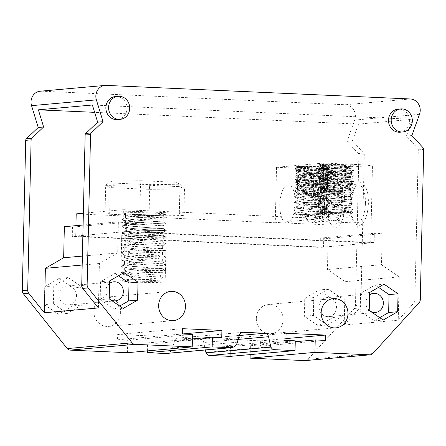 <?xml version="1.0" encoding="UTF-8"?>
<svg xmlns="http://www.w3.org/2000/svg" width="446" height="446" viewBox="0 0 446 446"><rect width="100%" height="100%" fill="white"/><g stroke="black" fill="none" stroke-linecap="round" stroke-linejoin="round"><path stroke-width="0.33" stroke-dasharray="2.23 1.67" d="M147.375 350.896L147.559 342.913L156.903 343.331L157.064 336.228L117.655 334.472L117.532 339.796L127.69 340.253L127.405 352.68M166.358 353.472A7.872 7.192 84.9 0 0 172.563 347.975L174.403 341.184A4.443 4.059 -95.1 0 1 177.904 338.079A4.443 4.059 -95.1 0 1 178.4 338.068L199.886 339.027A4.443 4.059 -95.1 0 1 203.733 342.495L205.394 349.987M270.767 346.642L205.935 352.429A4.443 4.059 84.9 0 0 206.113 352.886M230.22 356.376L230.437 346.614L221.093 346.196L221.255 339.094L260.665 340.856L260.548 346.18L250.39 345.728L250.189 354.598M305.465 360.591A4.443 4.059 84.9 0 0 307.974 359.325L354.297 308.47A4.443 4.059 84.9 0 0 355.456 305.493L358.868 155.202A2.224 2.029 84.9 0 0 358.261 153.547L347.021 141.321L354.698 120.069A11.111 10.152 84.9 0 0 345.494 104.749L41.428 91.185A11.111 10.152 84.9 0 0 40.185 91.213M72.787 305.9L58.365 314.229L44.355 304.629L53.358 303.826L67.374 313.427L81.791 305.097L72.787 305.9L73.194 287.965L59.179 278.365L44.762 286.7L44.355 304.629M93.822 311.191A14.668 13.402 -95.1 0 1 105.925 297.181A14.668 13.402 -95.1 0 1 120.632 312.39A14.668 13.402 -95.1 0 1 108.529 326.4A14.668 13.402 -95.1 0 1 93.822 311.191M256.333 318.444A14.668 13.402 -95.1 0 1 268.436 304.428A14.668 13.402 -95.1 0 1 283.149 319.643A14.668 13.402 -95.1 0 1 271.045 333.653A14.668 13.402 -95.1 0 1 256.333 318.444M333.218 299.567L332.811 317.502L318.394 325.831L304.378 316.231L304.785 298.302L319.208 289.967L333.218 299.567L342.221 298.764L328.211 289.164L319.208 289.967M304.378 316.231L313.387 315.428L327.397 325.028L318.394 325.831M332.811 317.502L341.814 316.699L342.221 298.764M327.397 325.028L341.814 316.699M328.211 289.164L313.794 297.499L304.785 298.302M313.387 315.428L313.794 297.499M319.068 306.709A9.556 8.73 -95.1 0 1 326.957 297.577A9.556 8.73 -95.1 0 1 336.54 307.489A9.556 8.73 -95.1 0 1 328.652 316.615A9.556 8.73 -95.1 0 1 319.068 306.709M369.561 295.046A9.556 8.73 84.9 0 0 365.893 302.527A9.556 8.73 84.9 0 0 369.216 310.321M379.741 317.658L374.222 320.852L360.206 311.252L360.613 293.317L375.036 284.988L378.52 287.375M375.036 284.988L384.039 284.186M400.084 132.189A11.557 10.559 84.9 0 0 409.618 121.15A11.557 10.559 84.9 0 0 398.027 109.164M117.471 119.578A11.557 10.559 84.9 0 0 127.004 108.54A11.557 10.559 84.9 0 0 115.414 96.553M119.718 306.056L114.193 309.251L123.202 308.442M114.193 309.251L100.183 299.651L109.186 298.842M100.183 299.651L100.59 281.716L109.593 280.913M100.59 281.716L115.007 273.387L124.016 272.578M115.007 273.387L118.491 275.773M109.538 283.444A9.556 8.73 84.9 0 0 105.869 290.926A9.556 8.73 84.9 0 0 109.192 298.72M59.045 295.107A9.556 8.73 -95.1 0 1 66.928 285.975A9.556 8.73 -95.1 0 1 76.511 295.888A9.556 8.73 -95.1 0 1 68.628 305.014A9.556 8.73 -95.1 0 1 59.045 295.107M53.358 303.826L53.765 285.897L68.188 277.563L82.198 287.163L81.791 305.097M67.374 313.427L58.365 314.229M82.198 287.163L73.194 287.965M68.188 277.563L59.179 278.365M53.765 285.897L44.762 286.7M374.222 320.852L383.226 320.05M360.206 311.252L369.216 310.449M360.613 293.317L369.623 292.515M192.421 338.91L147.559 342.913M221.734 337.544L156.903 343.331M182.364 333.97L157.064 336.228M182.486 328.685L117.655 334.472M182.364 334.009L117.532 339.796M192.521 334.467L127.69 340.253M64.358 226.691L72.486 227.053L72.274 236.374L320.111 247.43L320.323 238.108L328.156 238.459L327.448 269.529L345.187 281.699L344.206 324.995L398.233 320.178L413.726 303.168A4.443 4.059 84.9 0 0 414.886 300.191L418.298 149.895A2.224 2.029 84.9 0 0 417.69 148.245L406.451 136.013L412.494 119.288L358.467 124.111L94.641 112.342M358.467 124.111L352.424 140.836L363.663 153.067A2.224 2.029 -95.1 0 1 364.27 154.717L360.859 305.014A4.443 4.059 -95.1 0 1 359.699 307.991L344.206 324.995M345.187 281.699L399.215 276.877L398.233 320.178M92.4 105.011L412.494 119.288M399.215 276.877L381.475 264.707L382.183 233.637L374.35 233.286L374.138 242.607L126.302 231.552L126.513 222.231L118.385 221.868L117.683 252.938L99.408 263.497L98.399 307.946M347.021 141.321L352.424 140.836M406.451 136.013L411.853 135.534M295.252 341.72L250.39 345.728M325.379 340.393L260.548 346.18M285.97 338.592L260.665 340.856M286.087 333.307L221.255 339.094M285.925 340.41L221.093 346.196M295.274 340.828L230.437 346.614M99.408 263.497L82.192 265.036M117.683 252.938L82.393 256.088M118.385 221.868L83.101 225.018M126.513 222.231L72.486 227.053M126.302 231.552L72.274 236.374M374.138 242.607L320.111 247.43M123.665 235.048A22.228 1.104 1.3 0 1 148.59 234.981A22.228 1.104 1.3 0 1 166.196 236.458A22.228 1.104 1.3 0 1 164.295 236.865A22.228 1.104 1.3 0 1 139.364 236.932A22.228 1.104 1.3 0 1 121.758 235.455A22.228 1.104 1.3 0 1 123.665 235.048M320.323 238.108L374.35 233.286M382.183 233.637L328.156 238.459M381.475 264.707L327.448 269.529M163.264 282.14A22.228 1.104 -178.7 0 0 165.171 281.733A22.228 1.104 -178.7 0 0 147.565 280.255A22.228 1.104 -178.7 0 0 122.639 280.322A22.228 1.104 -178.7 0 0 120.732 280.729A22.228 1.104 -178.7 0 0 138.338 282.207A22.228 1.104 -178.7 0 0 163.264 282.14M109.649 214.236L110.251 187.604L105.674 185.374L140.512 184.9L141.153 180.73L110.469 181.143L105.674 185.374L105.072 212.006L109.649 214.236L149.059 215.992L183.891 215.524L184.499 188.892L149.661 189.36L149.059 215.992M105.072 212.006L139.905 211.532L179.314 213.294L183.891 215.524M127.216 212.993A18.894 0.937 -178.7 0 0 125.594 213.333A18.894 0.937 -178.7 0 0 140.562 214.593A18.894 0.937 -178.7 0 0 161.747 214.532A18.894 0.937 -178.7 0 0 163.37 214.191A18.894 0.937 -178.7 0 0 148.406 212.937A18.894 0.937 -178.7 0 0 127.216 212.993M110.469 181.143L114.499 183.105L110.251 187.604L149.661 189.36L149.22 184.655L179.905 184.243L184.499 188.892L179.922 186.662L175.875 182.28L179.905 184.243M114.499 183.105L149.22 184.655M141.153 180.73L175.875 182.28M139.905 211.532L140.512 184.9L179.922 186.662L179.314 213.294M124.35 268.191L124.283 271.006L130.689 272.757L145.586 274.223L160.376 275.093L163.375 277.15L160.287 278.934L140.83 277.696L124.506 275.221L124.2 274.848L125.828 274.067C134.681 272.027 171.37 272.556 160.437 272.277L140.969 271.04L124.651 268.559L124.35 268.191L125.978 267.41C134.831 265.364 171.52 265.9 160.588 265.615L141.109 264.383L124.802 261.902L124.501 261.534L126.129 260.748C131.046 259.527 149.672 259.104 157.884 259.098L160.738 258.959L141.27 257.721L124.958 255.246L124.651 254.878L126.285 254.092C135.132 252.051 171.821 252.587 160.895 252.302L141.415 251.065L125.103 248.584L124.802 248.216L126.435 247.435C135.283 245.395 171.972 245.924 161.045 245.646L141.566 244.408L125.254 241.927L124.952 241.559L126.586 240.773C129.173 240.243 133.393 239.842 139.247 239.569C153.859 238.889 167.98 239.262 161.196 238.984L141.722 237.751L125.404 235.271L125.103 234.903L126.736 234.117C135.584 232.076 172.279 232.611 161.346 232.327L141.867 231.089L125.555 228.608L125.259 228.24L126.887 227.46C135.735 225.42 172.429 225.949 161.497 225.67L142.012 224.433L125.711 221.952L125.41 221.584L125.811 221.188L125.895 217.347L125.493 217.743L129.691 219.153L140.429 220.441L163.191 221.924M125.811 221.188L122.594 219.159L122.421 219.956L130.717 221.623L146.143 222.983L166.475 223.925L163.102 225.771L161.497 225.67L163.108 225.787L163.041 228.597L161.43 228.503C172.401 228.753 135.495 228.246 126.82 230.275L125.192 231.056L129.385 232.466L140.139 233.76L161.279 235.148L140.15 233.776L129.39 232.483L125.192 231.073L126.82 230.292C135.74 228.246 172.312 228.781 161.43 228.503L140.228 227.109L129.53 225.821L125.343 224.416L126.971 223.63C135.963 221.584 172.407 222.125 161.586 221.84C172.563 222.102 135.807 221.578 126.976 223.619L125.343 224.399L129.53 225.804L140.306 227.103L163.041 228.586L166.33 230.582L146.009 230.599L130.516 231.257L122.143 232.55L122.12 233.269L130.355 234.93L145.82 236.302L166.18 237.244L138.472 237.473L139.33 235.733C133.488 235.995 129.268 236.397 126.67 236.932L125.042 237.712L129.24 239.123L139.994 240.416L162.74 241.899L166.024 243.901L145.641 242.953L130.238 241.593L121.964 239.926L121.987 239.207L138.472 237.473L139.247 239.569M122.594 219.159L125.895 217.347M162.74 241.899L162.807 239.089L161.196 238.984M163.37 214.191L163.191 221.93L166.475 223.925L146.065 223.942L130.594 224.606L122.293 225.893L122.271 226.613L130.444 228.268L145.848 229.634L166.33 230.582L162.952 232.427L161.346 232.327L162.957 232.444L162.89 235.259L161.279 235.159L162.89 235.243L162.957 232.427M161.129 241.804C172.056 242.078 135.316 241.554 126.519 243.588L124.891 244.375L129.072 245.779L139.827 247.073L160.978 248.461C171.894 248.734 135.166 248.21 126.369 250.251L124.741 251.031L128.9 252.436L139.67 253.729L162.439 255.218L165.728 257.214L145.245 256.266L129.875 254.9L121.669 253.244L121.691 252.52L130.02 251.237L145.53 250.574L165.873 250.557L145.452 249.609L130.093 248.249L121.814 246.588L121.842 245.863L130.093 244.581L160.103 243.806L166.024 243.901L162.651 245.746L161.045 245.646M160.978 248.461L162.589 248.556L165.873 250.557L162.5 252.403L160.895 252.302M163.375 277.15L140.245 275.912L121.217 273.225L121.24 272.495L129.513 271.213L144.995 270.549L165.421 270.532L145.073 269.59L129.647 268.224L121.362 266.563L121.39 265.838L129.753 264.55L145.245 263.887L165.572 263.87L145.156 262.928L129.68 261.557L121.513 259.901L121.535 259.182L137.541 257.465L160.476 257.13L165.728 257.214L162.355 259.059L160.738 258.959M160.828 255.123L157.973 255.257C149.733 255.257 131.113 255.686 126.218 256.907L124.59 257.688L128.771 259.098L139.553 260.392L162.288 261.874L165.572 263.87L162.199 265.721L160.588 265.615M160.677 261.78C171.649 262.047 134.737 261.534 126.067 263.564L124.44 264.35L128.626 265.755L139.386 267.048L162.132 268.531L165.421 270.532L162.049 272.378L160.437 272.277M124.283 271.006L125.917 270.22C134.67 268.191 171.465 268.704 160.527 268.436M160.237 281.114A18.894 0.937 1.3 0 1 139.052 281.17A18.894 0.937 1.3 0 1 124.083 279.915A18.894 0.937 1.3 0 1 125.705 279.575A18.894 0.937 1.3 0 1 146.896 279.514A18.894 0.937 1.3 0 1 161.859 280.774A18.894 0.937 1.3 0 1 160.237 281.114M160.376 275.093L160.287 278.934M128.599 216.137A18.894 0.937 1.3 0 1 125.566 215.602L124.272 214.253L128.599 216.137C135.857 217.676 156.462 218.819 161.647 219.031C172.552 219.304 135.907 218.774 127.038 220.815L125.41 221.601L126.976 222.448C132.507 224.126 155.877 225.475 161.497 225.687C172.407 225.966 135.768 225.431 126.887 227.477L125.254 228.257L125.56 228.625L141.884 231.106L161.346 232.344C172.256 232.622 135.606 232.093 126.736 234.133L125.103 234.914L125.092 235.527A18.894 0.937 -178.7 0 1 126.709 235.187A18.894 0.937 -178.7 0 1 153.168 235.349L161.279 235.159C168.07 235.416 153.725 235.048 139.33 235.733M322.603 164.602A14.891 0.736 -178.7 0 0 321.326 164.875A14.891 0.736 -178.7 0 0 333.123 165.862A14.891 0.736 -178.7 0 0 349.826 165.817A14.891 0.736 -178.7 0 0 351.102 165.55A14.891 0.736 -178.7 0 0 339.306 164.557A14.891 0.736 -178.7 0 0 322.603 164.602L321.321 165.243L324.627 166.386L333.112 167.44L351.03 168.688L353.879 170.422L318.656 167.15L318.661 166.542L322.603 164.607L322.53 167.936L319.927 166.152M337.304 165.745L345.6 165.628L344.507 165.098L326.829 164.791L327.922 165.321L337.304 165.745L336.702 192.377L340.844 192.321A8.892 0.44 1.3 0 1 332.192 192.176L336.702 192.377M349.764 168.594C358.367 168.861 329.388 168.499 322.48 170.155L321.192 170.79L324.498 171.933L332.989 172.987L349.636 174.141C358.238 174.408 329.265 174.046 322.352 175.702L321.064 176.337L324.376 177.48L332.861 178.534L349.508 179.688L337.393 180.05C330.447 180.245 325.39 180.641 322.224 181.249L320.942 181.884L324.248 183.027L332.733 184.081L349.385 185.241C357.987 185.503 329.009 185.146 322.101 186.796L320.813 187.437L324.125 188.58L332.61 189.628L349.257 190.788C357.865 191.05 328.886 190.693 321.973 192.349L320.691 192.984L323.997 194.127L332.482 195.181L350.065 196.457C347.913 196.463 326.767 196.619 321.85 197.896L320.562 198.531L323.868 199.674L332.359 200.728L349.006 201.887C357.614 202.15 328.635 201.787 321.722 203.443L320.44 204.078L323.746 205.221L332.231 206.275L348.878 207.435C357.486 207.697 328.507 207.34 321.594 208.99L320.312 209.626L322.285 210.506L327.726 211.359L342.617 212.625C335.035 212.753 321.293 212.268 317.769 211.61L317.658 210.93L336.68 209.325L352.998 209.263L317.764 205.985L317.786 205.383L353.126 203.71L317.887 200.438L317.909 199.836L335.024 198.28L353.254 198.163L337.02 197.361L318.02 194.891L318.037 194.283L353.377 192.616L318.149 189.344L318.165 188.736L353.505 187.069L318.271 183.797L318.288 183.189L337.65 181.578L353.628 181.516L318.399 178.249L318.411 177.642L337.494 176.036L353.756 175.969L337.6 175.172L318.528 172.697L318.533 172.095L353.879 170.422L350.957 172.022L334.439 170.896L321.499 168.883L321.243 168.571L322.53 167.936M349.508 179.688L350.779 179.788L353.628 181.516L350.701 183.122L334.171 181.99L321.248 179.983L320.992 179.671L322.274 179.03C329.176 177.38 358.238 177.737 349.558 177.475L334.305 176.443L321.376 174.431L321.114 174.118L322.402 173.483C329.326 171.833 358.361 172.189 349.686 171.922M349.636 174.141L350.902 174.235L353.756 175.969L350.829 177.575L349.558 177.475M350.322 199.769L353.254 198.163L350.065 196.457L352.847 198.158L349.993 199.786L350.327 199.763L350.277 201.982L353.126 203.71L350.199 205.316L333.625 204.179L320.741 202.172L320.49 201.865L321.772 201.224C326.706 199.947 347.841 199.802 349.993 199.786L333.77 198.632L320.875 196.625L320.613 196.312L321.9 195.677C328.797 194.027 357.831 194.384 349.185 194.116L333.898 193.085L320.997 191.078L320.741 190.765L322.023 190.13C328.914 188.474 357.976 188.836 349.307 188.569L334.037 187.537L321.126 185.53L320.864 185.218L322.151 184.583C325.312 183.975 330.369 183.574 337.315 183.378L349.435 183.022M349.257 190.788L350.528 190.882L353.377 192.616L350.45 194.216L349.185 194.116M349.385 185.241L350.651 185.335L353.505 187.069L350.578 188.669L349.307 188.569M348.878 207.435L350.149 207.529L352.998 209.263L350.071 210.863L333.502 209.731L320.613 207.719L320.362 207.412L321.644 206.777C328.568 205.115 357.553 205.483 348.928 205.21M349.006 201.887L350.272 201.977M343.587 213.874L344.033 214.448L342.55 215.786A22.228 11.156 89.7 0 0 343.587 213.874L328.122 213.021L318.516 211.928C319.849 212.162 317.29 212.145 328.451 214.002L330.375 217.916C331.69 219.856 333.218 220.781 334.957 220.698L334.467 220.709A22.228 22.228 0 0 0 352.92 212.251A17.779 0.881 1.3 0 1 348.109 212.714A17.779 0.881 1.3 0 1 327.955 212.463A17.779 0.881 -178.7 0 1 317.959 211.649A17.779 0.881 1.3 0 1 317.808 211.616L317.786 211.616M352.92 212.251A17.779 0.881 1.3 0 0 352.546 212.028A17.779 0.881 -178.7 0 0 342.361 211.175A17.779 0.881 -178.7 0 0 317.39 211.449A17.779 0.881 -178.7 0 0 317.769 211.61L317.781 211.605C316.052 211.003 327.163 210.774 336.73 211.12A14.891 0.736 1.3 0 1 350.043 212.157A14.891 0.736 1.3 0 1 348.766 212.424A14.891 0.736 1.3 0 1 342.623 212.625M344.033 214.448L326.288 213.121L317.803 211.621M342.545 215.953L328.451 214.002M342.361 211.175C340.387 217.09 337.917 220.263 334.957 220.698M348.109 212.714A22.228 18.682 158.9 0 1 342.55 215.786A14.908 0.741 1.3 0 1 339.919 215.786M336.73 211.12L348.805 210.763M344.507 165.098L343.905 191.73L339.211 191.524L334.522 191.312L335.124 164.68M334.522 191.312L326.227 191.423L326.829 164.791M326.227 191.423L327.314 191.958L327.922 165.321M327.314 191.958L331.824 192.159A8.892 0.44 1.3 0 1 326.767 191.691A8.892 0.44 1.3 0 1 326.717 191.641A8.892 0.44 1.3 0 1 327.481 191.479A8.892 0.44 1.3 0 1 330.375 191.367A8.892 0.44 1.3 0 1 339.211 191.524A8.892 0.44 1.3 0 1 344.446 191.997A8.892 0.44 1.3 0 1 344.496 192.048A8.892 0.44 1.3 0 1 343.732 192.204A8.892 0.44 1.3 0 1 340.844 192.321L344.998 192.265L343.905 191.73M327.28 200.36A8.892 0.44 -178.7 0 0 326.517 200.522A8.892 0.44 -178.7 0 0 326.55 200.561A8.892 0.44 -178.7 0 0 333.937 201.124A8.892 0.44 -178.7 0 0 343.532 201.085A8.892 0.44 -178.7 0 0 344.262 200.962A8.892 0.44 -178.7 0 0 344.295 200.923A8.892 0.44 -178.7 0 0 337.254 200.332A8.892 0.44 -178.7 0 0 327.28 200.36M345.6 165.628L344.998 192.265M299.194 166.692A14.891 0.736 -178.7 0 0 297.917 166.966A14.891 0.736 -178.7 0 0 309.714 167.952A14.891 0.736 -178.7 0 0 326.411 167.908A14.891 0.736 -178.7 0 0 327.693 167.64A14.891 0.736 -178.7 0 0 315.896 166.648A14.891 0.736 -178.7 0 0 299.194 166.692L297.906 167.328L301.217 168.476L309.702 169.525L327.62 170.779L330.469 172.513L295.241 169.24L295.252 168.633L299.194 166.692L299.115 170.026L296.518 168.242M313.895 167.83L322.19 167.718L321.098 167.189L303.419 166.882L304.507 167.412L313.895 167.83L313.287 194.462L317.435 194.406A8.892 0.44 1.3 0 1 308.783 194.261L313.287 194.462M326.349 170.684C334.957 170.952 305.978 170.584 299.065 172.245L297.783 172.881L301.089 174.024L309.574 175.077L326.227 176.231C334.829 176.499 305.85 176.137 298.943 177.792L297.655 178.428L300.961 179.571L309.452 180.624L326.098 181.778L313.984 182.141C307.032 182.33 301.975 182.732 298.814 183.339L297.527 183.975L300.838 185.118L309.323 186.172L325.97 187.331C334.578 187.593 305.599 187.231 298.686 188.887L297.404 189.522L300.71 190.665L309.195 191.719L325.848 192.878C334.45 193.14 305.471 192.784 298.564 194.434L297.276 195.075L300.587 196.218L309.072 197.266L326.656 198.548C324.504 198.554 303.358 198.71 298.435 199.986L297.153 200.622L300.459 201.765L308.944 202.819L325.597 203.973C334.199 204.235 305.22 203.878 298.313 205.534L297.025 206.169L300.331 207.312L308.822 208.366L325.468 209.525C334.076 209.787 305.097 209.425 298.184 211.081L296.897 211.716L298.876 212.591L304.317 213.45L319.208 214.716C311.62 214.838 297.883 214.359 294.36 213.695L294.248 213.021L313.265 211.415L329.588 211.348L294.354 208.076L294.371 207.474L329.711 205.801L294.477 202.529L294.499 201.927L311.615 200.365L329.839 200.254L313.605 199.451L294.611 196.981L294.628 196.374L329.968 194.707L294.734 191.434L294.75 190.827L330.096 189.154L294.862 185.887L294.878 185.274L314.24 183.668L330.218 183.607L294.99 180.335L294.996 179.732L330.341 178.06L295.118 174.787L295.124 174.18L330.469 172.513L327.542 174.113L311.024 172.987L298.09 170.974L297.833 170.662L299.115 170.026M326.098 181.778L327.364 181.873L330.218 183.607L327.292 185.213L310.756 184.081L297.839 182.068L297.577 181.756L298.865 181.121C305.766 179.47 334.829 179.827 326.149 179.56L310.895 178.534L297.961 176.521L297.705 176.209L298.993 175.573C305.917 173.923 334.952 174.28 326.277 174.012M326.227 176.231L327.492 176.326L330.341 178.06L327.42 179.66L326.149 179.56M326.99 198.52L329.438 200.248L326.578 201.876L329.839 200.254L326.99 198.52L327.041 196.307L310.488 195.175L297.588 193.168L297.326 192.856L298.614 192.22C305.499 190.565 334.561 190.927 325.898 190.659L310.628 189.628L297.711 187.621L297.454 187.309L298.736 186.668C301.903 186.066 306.954 185.664 313.906 185.464L326.02 185.112M325.848 192.878L327.113 192.973L329.968 194.707L327.035 196.307M325.97 187.331L327.241 187.42L330.09 189.16L327.163 190.76L325.898 190.659M294.226 213.623L294.36 213.695C292.643 213.088 303.754 212.865 313.315 213.21L325.39 212.853L310.087 211.817L297.203 209.81L296.952 209.503L298.235 208.862C305.159 207.206 334.143 207.574 325.519 207.301L310.215 206.269L297.326 204.262L297.075 203.95L298.363 203.315C303.291 202.038 324.426 201.893 326.578 201.876L310.36 200.722L297.46 198.715L297.203 198.403L298.486 197.768C305.387 196.112 334.422 196.474 325.77 196.207M325.468 209.525L326.74 209.62L326.79 207.401L325.519 207.301M325.597 203.973L326.862 204.067L329.711 205.801L326.784 207.407M313.315 213.21A14.891 0.736 1.3 0 1 326.634 214.247A14.891 0.736 1.3 0 1 325.357 214.515A14.891 0.736 1.3 0 1 319.208 214.716M326.734 209.614L329.588 211.348L326.662 212.954L325.39 212.853M321.098 167.189L320.496 193.82L315.801 193.614L311.107 193.402L311.715 166.771M311.107 193.402L302.812 193.514L303.419 166.882M302.812 193.514L303.904 194.043L304.507 167.412M303.904 194.043L308.409 194.244A8.892 0.44 1.3 0 1 303.358 193.781A8.892 0.44 1.3 0 1 303.308 193.731A8.892 0.44 1.3 0 1 304.072 193.57A8.892 0.44 1.3 0 1 306.959 193.458A8.892 0.44 1.3 0 1 315.796 193.614A8.892 0.44 1.3 0 1 321.036 194.088A8.892 0.44 1.3 0 1 321.087 194.133A8.892 0.44 1.3 0 1 320.323 194.294A8.892 0.44 1.3 0 1 317.435 194.406L321.583 194.35L320.496 193.82M303.871 202.451A8.892 0.44 -178.7 0 0 303.107 202.607A8.892 0.44 -178.7 0 0 303.141 202.646A8.892 0.44 -178.7 0 0 310.527 203.214A8.892 0.44 -178.7 0 0 320.122 203.175A8.892 0.44 -178.7 0 0 320.847 203.047A8.892 0.44 -178.7 0 0 320.886 203.014A8.892 0.44 -178.7 0 0 313.839 202.423A8.892 0.44 -178.7 0 0 303.871 202.451M322.19 167.718L321.583 194.35M304.54 214.548A17.779 0.881 -178.7 0 0 324.699 214.805A17.779 0.881 1.3 0 1 304.54 214.548A17.779 0.881 -178.7 0 1 294.544 213.74A22.228 18.682 -21.1 0 0 294.577 213.773L294.711 213.863C296.122 214.091 292.593 213.974 305.036 216.093L306.965 220.006C308.281 221.946 309.803 222.872 311.542 222.783L311.542 222.783C314.508 222.353 316.978 219.181 318.951 213.266A17.779 0.881 -178.7 0 1 329.131 214.119A17.779 0.881 1.3 0 1 329.51 214.342A17.779 0.881 -178.7 0 0 329.131 214.119A17.779 0.881 -178.7 0 0 318.946 213.266M294.577 213.773L304.707 215.111L320.172 215.959L320.618 216.539L319.135 218.044L305.036 216.093M319.135 218.044L319.141 217.877A22.228 11.156 89.7 0 0 320.172 215.959M320.618 216.539L299.679 214.827L294.36 213.701A17.779 0.881 -178.7 0 0 294.544 213.74M324.699 214.805A17.779 0.881 -178.7 0 0 329.51 214.342A17.779 0.881 1.3 0 1 324.699 214.805A22.228 18.682 158.9 0 1 319.141 217.877A14.908 0.741 1.3 0 1 316.504 217.877M311.057 222.794A22.228 22.228 0 0 0 329.51 214.342A22.228 22.228 0 0 1 311.057 222.794L311.542 222.783M370.715 242.914L372.477 165.237L323.724 163.063L322.464 218.546L123.38 209.665L122.879 231.859L370.715 242.914L323.534 247.129L325.296 169.452L372.477 165.237M360.217 182.721A21.336 8.613 92.6 0 1 368.379 203.259A21.336 8.613 92.6 0 1 359.253 225.336A21.336 8.613 92.6 0 1 355.083 222.989A21.336 8.613 92.6 0 1 351.091 204.798A21.336 8.613 92.6 0 1 356.794 184.728A21.336 8.613 92.6 0 1 360.217 182.721M336.808 184.811A21.336 8.613 92.6 0 1 344.97 205.344A21.336 8.613 92.6 0 1 335.838 227.421A21.336 8.613 92.6 0 1 331.673 225.074A21.336 8.613 92.6 0 1 327.682 206.888A21.336 8.613 92.6 0 1 333.379 186.818A21.336 8.613 92.6 0 1 336.808 184.811M325.296 169.452L276.537 167.272L323.724 163.063M311.832 182.76A19.117 7.716 -87.4 0 0 311.414 182.765A19.117 7.716 -87.4 0 0 303.453 198.966A19.117 7.716 -87.4 0 0 307.734 219.861A19.117 7.716 -87.4 0 0 310.126 220.948A19.117 7.716 -87.4 0 0 310.55 220.937A19.117 7.716 -87.4 0 0 313.421 219.354A19.117 7.716 -87.4 0 0 318.695 198.113A19.117 7.716 -87.4 0 0 311.832 182.76L323.612 183.378C332.867 181.985 357.324 182.358 349.458 182.085L332.783 180.925L324.314 179.872L321.014 178.729L322.296 178.093L331.289 177.157L330.558 178.316L353.042 177.965L319.141 174.72L319.158 174.113L353.165 172.418L319.269 169.173L319.286 168.566L353.293 166.865L338.508 166.107A17.115 0.847 1.3 0 1 329.282 165.828A17.115 0.847 1.3 0 1 319.124 164.864A17.115 0.847 1.3 0 1 320.574 164.513A17.115 0.847 1.3 0 1 343.147 164.591A17.115 0.847 1.3 0 1 353.304 165.639A17.115 0.847 1.3 0 1 338.508 166.107L351.041 168.103M297.159 166.603A17.115 0.847 -178.7 0 0 295.715 166.955A17.115 0.847 -178.7 0 0 315.099 168.192A17.115 0.847 -178.7 0 0 315.149 168.192A17.115 0.847 -178.7 0 0 329.889 167.729A17.115 0.847 -178.7 0 0 316.772 166.564A17.115 0.847 -178.7 0 0 297.159 166.603M276.537 167.272L275.282 222.76L290.006 221.445A19.117 7.716 -87.4 0 0 295.28 200.204A19.117 7.716 -87.4 0 0 288.423 184.845A19.117 7.716 -87.4 0 0 288.005 184.856A19.117 7.716 -87.4 0 0 280.043 201.057A19.117 7.716 -87.4 0 0 284.325 221.952A19.117 7.716 -87.4 0 0 286.717 223.039A19.117 7.716 -87.4 0 0 287.135 223.028A19.117 7.716 -87.4 0 0 290.006 221.445L322.464 218.546M332.744 189.31C339.322 190.888 345.416 190.804 351.019 189.048L348.889 187.772C350.428 186.266 350.969 185.252 350.511 184.716L349.692 184.477L350.662 184.744L350.656 185.162L350.511 184.716C352.758 184.845 338.876 184.694 328.786 185.413L334.138 188.1L332.744 189.31L351.019 189.048M323.612 183.378L324.287 184.27L328.786 185.413M365.447 203.248A19.117 7.716 92.6 0 1 357.268 223.022A19.117 7.716 92.6 0 1 356.85 223.033A19.117 7.716 92.6 0 1 353.539 220.921A19.117 7.716 92.6 0 1 349.959 204.63A19.117 7.716 92.6 0 1 355.066 186.651A19.117 7.716 92.6 0 1 358.138 184.85A19.117 7.716 92.6 0 1 358.556 184.839A19.117 7.716 92.6 0 1 365.447 203.248M334.138 188.1L348.889 187.772M331.278 177.157L331.289 177.157C342.874 176.516 355.183 176.789 349.58 176.532L332.911 175.378L324.443 174.325L321.137 173.182L322.425 172.546C329.382 170.89 358.289 171.253 349.709 170.985L333.034 169.826L324.565 168.778L321.265 167.635L323.997 166.732A14.891 0.736 1.3 0 0 322.553 166.826A14.891 0.736 1.3 0 0 321.276 167.094A14.891 0.736 1.3 0 0 321.293 167.133A14.891 0.736 1.3 0 0 330.129 167.969A14.891 0.736 1.3 0 0 349.775 168.036A14.891 0.736 1.3 0 0 350.026 168.014C357.714 168.254 329.326 167.93 322.491 169.558L321.204 170.199L321.466 170.506L334.333 172.513L349.647 173.55C358.238 173.817 329.382 173.449 322.363 175.105L321.081 175.746L321.337 176.053L334.199 178.06L349.525 179.097C355.083 179.353 342.946 179.08 331.227 179.716L322.241 180.658L320.953 181.293L321.209 181.606L333.24 183.535L349.692 184.477M331.283 177.168L330.564 178.328L319.024 179.666L319.018 180.268L352.914 183.512L324.287 184.27M320.953 181.293L320.919 184.181C319.698 185.307 332.677 186.651 342.305 187.22L348.599 184.599M322.179 183.245L318.767 185.731L319.28 186.054L318.767 185.731C319.665 186.835 332.761 188.061 342.69 188.591L337.628 189.461C330.96 192.756 325.848 192.137 322.291 187.593L319.28 186.054M349.525 179.097L350.79 179.197L350.723 182.18L349.458 182.085M350.79 179.197L353.042 177.965L350.846 176.633M342.305 187.22L342.69 188.591M323.082 192.404L334.166 193.575L323.082 192.404C326.99 191.206 330.681 191.596 334.166 193.575M275.282 222.76L76.199 213.874M83.363 213.233L123.38 209.665M124.373 212.987C122.678 213.155 122.299 213.361 123.23 213.601L131.364 214.286A21.113 1.048 1.3 0 0 135.93 214.526A21.113 1.048 1.3 0 0 165.566 214.292A21.113 1.048 1.3 0 0 153.034 212.998A21.113 1.048 1.3 0 0 124.373 212.987L124.272 214.253M124.869 214.704L122.806 213.456L147.682 216.433L166.637 217.28L146.243 217.297L130.767 217.96L122.444 219.248L122.421 219.973L126.976 222.448M75.931 225.659L75.697 236.068L122.879 231.859M75.697 236.068L323.534 247.129M125.092 235.527A18.894 0.937 -178.7 0 0 128.141 236.107C133.594 236.798 151.027 237.328 160.214 237.077L137.63 235.689L122.126 233.291L122.143 232.561L130.399 231.284L145.892 230.615L166.33 230.599L145.887 229.651L130.505 228.291L122.271 226.629L122.293 225.905L130.555 224.622L146.037 223.959L166.481 223.942L148.78 223.167L123.966 220.525L127.06 218.607L125.493 217.754L127.127 216.973C131.202 215.987 144.393 215.479 153.63 215.373L164.061 215.73L165.566 214.292M153.173 235.349L164.819 236.43L160.214 237.077M125.042 237.712L125.103 234.903L128.141 236.107M163.108 225.787L166.481 223.937L163.191 221.941L161.586 221.84C156.039 221.629 132.685 220.296 127.06 218.607M125.566 215.602A18.894 0.937 1.3 0 1 125.543 215.552A18.894 0.937 1.3 0 1 127.166 215.212A18.894 0.937 1.3 0 1 152.086 215.301A18.894 0.937 1.3 0 1 153.63 215.373L162.952 215.797C159.635 215.875 146.583 215.518 135.991 214.693L131.364 214.286M161.647 219.031L163.258 219.131L166.637 217.28L164.056 215.713M326.282 186.562L327.102 186.807L325.184 186.69L318.89 189.31L319.28 190.682L314.218 191.546C307.545 194.846 302.433 194.222 298.881 189.684L295.352 187.822L298.77 185.335L300.203 185.464C309.452 184.075 333.909 184.449 326.043 184.17L309.373 183.016L300.905 181.962L297.599 180.82L297.867 180.524L307.879 179.247L307.155 180.407L295.614 181.756L295.609 182.358L329.505 185.603L300.872 186.361L305.376 187.498L310.723 190.191L309.334 191.401C315.913 192.979 322.001 192.895 327.609 191.139L325.48 189.862C327.013 188.357 327.559 187.337 327.102 186.807L329.505 185.603L327.308 184.265L326.043 184.17M326.55 206.715A19.117 7.716 92.6 0 1 331.657 188.742A19.117 7.716 92.6 0 1 334.723 186.941A19.117 7.716 92.6 0 1 335.147 186.93A19.117 7.716 92.6 0 1 342.037 205.338A19.117 7.716 92.6 0 1 333.859 225.113A19.117 7.716 92.6 0 1 333.441 225.124A19.117 7.716 92.6 0 1 330.124 223.011A19.117 7.716 92.6 0 1 326.55 206.715M310.75 195.666L299.673 194.495C303.581 193.296 307.272 193.687 310.75 195.666L299.673 194.495M327.252 186.835L327.247 187.253L327.102 186.807C329.349 186.935 315.467 186.785 305.376 187.498M327.375 181.288L329.627 180.056L307.155 180.407L307.818 181.806L298.826 182.743L297.543 183.384L309.797 185.62L325.184 186.69M318.89 189.31C309.268 188.736 296.289 187.398 297.504 186.266L297.543 183.384M288.423 184.845L298.77 185.335M326.238 175.635L327.509 175.735L327.436 178.723L329.627 180.056L295.731 176.811L295.748 176.203L329.756 174.503L295.86 171.264L295.871 170.656L329.878 168.956L315.16 168.198L326.611 170.104C334.305 170.344 305.911 170.015 299.082 171.649L297.794 172.284L298.051 172.596L310.923 174.603L326.238 175.635C334.829 175.908 305.973 175.534 298.954 177.196L297.666 177.837L297.922 178.144L310.79 180.151L327.381 181.288M326.11 181.188C331.673 181.444 319.537 181.165 307.818 181.806M319.28 190.682C309.351 190.152 296.255 188.926 295.352 187.822L295.871 188.145M298.881 189.684C302.204 190.431 307.316 191.05 314.218 191.546M300.203 185.464L300.872 186.361M309.334 191.401L327.609 191.139M310.723 190.191L325.48 189.862M307.879 179.247C319.464 178.606 331.774 178.879 326.171 178.623L309.496 177.463L301.028 176.415L297.727 175.272L299.01 174.637C305.967 172.976 334.874 173.343 326.294 173.076L309.624 171.916L301.156 170.868L297.85 169.725L300.587 168.822A14.891 0.736 1.3 0 0 299.143 168.911A14.891 0.736 1.3 0 0 297.867 169.185A14.891 0.736 1.3 0 0 297.883 169.218A14.891 0.736 1.3 0 0 310.026 170.182A14.891 0.736 1.3 0 0 326.361 170.127A14.891 0.736 1.3 0 0 326.611 170.104L327.632 170.188L327.565 173.171L329.756 174.503L327.503 175.741M327.632 170.188L329.878 168.956L329.092 168.476L315.149 168.198C327.91 168.621 331.724 168.66 326.583 168.315C320.981 168.081 305.906 168.114 300.587 168.822M327.436 178.718L326.171 178.623M327.565 173.171L326.294 173.076M322.291 187.593C325.619 188.34 330.731 188.959 337.628 189.461M349.647 173.55L350.918 173.65L353.165 172.418L350.974 171.08L349.709 170.985M350.918 173.645L350.851 176.633L349.58 176.532M323.997 166.732C328.73 166.263 334.907 166.057 342.528 166.096L352.502 166.386L353.293 166.865L351.041 168.097M342.528 166.096C357.486 166.191 354.503 166.854 338.503 166.102M351.047 168.097L350.974 171.08M354.297 308.47L359.699 307.991M372.806 353.539L307.974 359.325M413.726 303.168L419.128 302.683M360.859 305.014L355.456 305.493M358.868 155.202L364.27 154.717M363.663 153.067L358.261 153.547M354.698 120.069L419.53 114.282M423.092 147.76L417.69 148.245M418.298 149.895L423.7 149.416M420.288 299.706L414.886 300.191M410.326 98.967L345.494 104.749M41.428 91.185L106.26 85.398M238.142 339.423L203.733 342.495M199.886 339.027L239.201 335.52M242.245 332.37L178.4 338.068M174.403 341.184L239.234 335.398M237.395 342.188L172.563 347.975M157.973 255.257L160.476 257.13L157.884 259.098M337.393 180.05L337.65 181.578L337.315 183.378M342.55 215.786A22.228 18.682 -21.1 0 1 335.275 217.564M331.824 192.159L332.192 192.176M313.984 182.141L314.24 183.668L313.906 185.464M308.409 194.244L308.783 194.261M319.141 217.877A22.228 18.682 -21.1 0 1 311.865 219.655A22.228 18.682 -21.1 0 1 306.697 219.605M330.57 178.316L331.227 179.716M373.776 293.401L326.957 297.577M375.476 312.44L328.652 316.615M113.752 281.8L66.928 285.975M115.453 300.838L68.628 305.014M333.273 298.647L268.436 304.428M335.877 327.866L271.045 333.653M170.757 291.394L105.925 297.181M173.366 320.618L108.529 326.4M177.904 338.079L242.735 332.298M166.196 236.458L165.171 281.733M121.758 235.455L120.732 280.729M125.594 213.333L125.493 217.743M125.41 221.584L125.343 224.399M125.41 235.271L122.12 233.269M162.801 239.089L166.18 237.239L162.89 235.243M125.711 221.969L122.421 219.973L125.711 221.952M125.56 228.625L122.271 226.629L125.555 228.608M125.064 250.674L121.691 252.52M125.215 244.018L121.842 245.863M125.359 237.361L121.987 239.207M124.802 248.216L124.741 251.031M124.958 255.246L121.669 253.244M121.814 246.588L125.103 248.584M121.964 239.926L125.254 241.927M124.651 254.872L124.59 257.688M124.763 263.993L121.39 265.838M124.913 257.336L121.535 259.182M121.24 272.495L124.612 270.65M124.501 261.534L124.44 264.35M124.506 275.221L121.217 273.225M121.362 266.563L124.651 268.559M121.513 259.901L124.802 261.897M124.2 274.848L124.083 279.915M162.049 272.378L161.859 280.774M162.199 265.721L162.138 268.531M162.35 259.059L162.288 261.874M162.5 252.403L162.439 255.218M124.952 241.559L124.891 244.375M162.656 245.746L162.589 248.561M125.254 228.24L125.192 231.056M163.108 225.771L163.041 228.586M125.516 230.705L122.143 232.55L125.521 230.716M125.666 224.048L122.293 225.893L125.672 224.059M125.811 217.392L122.438 219.237M321.326 164.875L321.321 165.243M321.588 164.942L318.661 166.542M318.411 177.642L321.337 176.042M318.533 172.095L321.46 170.489M351.102 165.55L351.03 168.688M321.243 168.571L321.192 170.79M350.957 172.022L350.907 174.241M321.114 174.118L321.064 176.337M350.829 177.569L350.779 179.788M321.215 181.589L318.288 183.189M318.037 194.283L320.964 192.683M318.165 188.736L321.087 187.136M320.992 179.671L320.942 181.884M321.505 168.883L318.656 167.15M321.376 174.431L318.528 172.697M321.248 179.978L318.399 178.249M350.701 183.116L350.651 185.335M320.864 185.218L320.813 187.437M350.578 188.669L350.528 190.882M320.741 190.765L320.691 192.984M350.45 194.216L350.4 196.435M320.585 209.33L317.658 210.93M320.707 203.783L317.786 205.383M320.836 198.236L317.909 199.836M317.39 211.449A22.228 22.228 0 0 0 334.467 220.709M317.764 205.985L320.613 207.719M317.887 200.438L320.741 202.172M321.126 185.53L318.271 183.797M320.997 191.078L318.149 189.344M320.875 196.625L318.02 194.896M320.613 196.312L320.562 198.531M320.484 201.865L320.434 204.078M350.199 205.311L350.149 207.529M320.362 207.412L320.312 209.626M350.077 210.863L350.043 212.157M326.517 200.522L326.717 191.641M344.295 200.923L344.496 192.048M326.55 200.561L335.292 205.846L344.262 200.962M297.917 166.966L297.906 167.328M298.179 167.033L295.252 168.633M294.996 179.732L297.922 178.127M295.124 174.18L298.051 172.58M327.693 167.64L327.62 170.779M297.833 170.662L297.783 172.881M327.542 174.113L327.492 176.332M297.705 176.209L297.655 178.428M327.42 179.66L327.37 181.879M297.805 183.674L294.878 185.28M294.628 196.374L297.549 194.774M294.75 190.827L297.677 189.227M297.577 181.756L297.527 183.975M298.09 170.974L295.241 169.24M297.967 176.521L295.118 174.787M297.839 182.068L294.99 180.335M327.292 185.207L327.241 187.426M297.454 187.309L297.404 189.522M327.163 190.754L327.113 192.973M297.326 192.856L297.276 195.075M297.17 211.421L294.248 213.021M297.298 205.874L294.371 207.474M297.421 200.321L294.499 201.927M294.354 208.076L297.203 209.81M294.477 202.529L297.326 204.262M297.711 187.621L294.862 185.887M297.588 193.168L294.739 191.434M297.46 198.715L294.611 196.981M297.203 198.403L297.153 200.622M326.912 201.854L326.862 204.073M297.075 203.95L297.025 206.169M296.947 209.503L296.897 211.716M326.662 212.948L326.634 214.247M303.107 202.607L303.308 193.731M320.886 203.014L321.087 194.133M303.141 202.646L311.877 207.936L320.847 203.047M350.132 184.466L358.556 184.839M350.662 184.744L352.914 183.512L350.723 182.18M319.018 180.268L321.209 181.6M310.126 220.948L356.85 223.033M353.539 220.921L355.083 222.989M355.066 186.651L356.794 184.728M122.126 233.291L125.415 235.287M163.041 228.603L166.33 230.599L162.952 232.444M125.254 228.257L125.192 231.073M162.89 235.259L164.819 236.43M122.444 219.242L125.817 217.397M125.41 221.601L125.343 224.416M163.258 219.125L163.191 221.941M125.543 215.552L125.493 217.754M286.717 223.039L333.441 225.124M295.609 182.358L297.8 183.691M327.381 181.282L327.314 184.27M326.717 186.556L335.147 186.93M295.614 181.756L297.867 180.524M297.666 177.837L297.599 180.82M297.922 178.144L295.731 176.811M295.86 171.264L298.051 172.596M297.794 172.284L297.727 175.272M295.748 176.203L298 174.971M295.871 170.656L298.123 169.424M329.098 168.488L329.889 167.729M297.883 169.218L295.715 166.955M297.867 169.185L297.85 169.725M330.124 223.011L331.673 225.074M331.657 188.742L333.379 186.818M319.024 179.666L321.282 178.433M321.081 175.746L321.014 178.729M321.337 176.053L319.141 174.72M319.269 169.173L321.466 170.506M321.204 170.199L321.137 173.182M319.158 174.113L321.41 172.881M319.286 168.566L321.538 167.334M321.276 167.094L321.265 167.635M352.507 166.397L353.304 165.639M321.293 167.133L319.124 164.864"/><path stroke-width="0.67" d="M132.077 342.796L88.157 287.915A4.443 4.059 -95.1 0 1 87.132 284.843L90.544 134.547A2.224 2.029 -95.1 0 1 91.224 132.953L103.054 121.691L96.375 99.865A11.111 10.152 -95.1 0 1 105.016 85.426L40.185 91.213A11.111 10.152 84.9 0 0 31.543 105.652L38.222 127.478L26.392 138.739A2.224 2.029 84.9 0 0 25.712 140.334L22.3 290.63A4.443 4.059 84.9 0 0 23.32 293.702L67.246 348.582L132.077 342.796A4.443 4.059 -95.1 0 0 135.021 344.34L192.237 346.893L192.521 334.467L182.364 334.009L182.486 328.685L221.896 330.441L221.734 337.544L212.391 337.131L212.168 346.893L147.336 352.68L147.375 350.896M147.336 352.68L165.483 353.488A7.872 7.192 84.9 0 0 166.358 353.472L231.19 347.685A7.872 7.192 -95.1 0 1 230.314 347.702L212.168 346.893M205.394 349.987L206.024 352.892L270.856 347.105L268.564 336.708A4.443 4.059 84.9 0 0 264.718 333.246L243.232 332.287A4.443 4.059 84.9 0 0 242.735 332.298A4.443 4.059 84.9 0 0 239.234 335.398L237.395 342.188A7.872 7.192 -95.1 0 1 231.19 347.685M206.113 352.886A4.443 4.059 84.9 0 0 209.676 355.462L230.22 356.376L295.051 350.589L295.274 340.828L285.925 340.41L286.087 333.307L325.496 335.069L285.97 338.592M105.016 85.426A11.111 10.152 -95.1 0 1 106.26 85.398L410.326 98.967A11.111 10.152 -95.1 0 1 419.53 114.282L411.853 135.534L423.092 147.76A2.224 2.029 -95.1 0 1 423.7 149.416L420.288 299.706A4.443 4.059 -95.1 0 1 419.128 302.683L372.806 353.539A4.443 4.059 -95.1 0 1 370.297 354.804L305.465 360.591A4.443 4.059 84.9 0 1 304.969 360.602L250.106 358.155L250.189 354.598M67.246 348.582A4.443 4.059 84.9 0 0 70.184 350.127L127.405 352.68L192.237 346.893M369.216 310.321A9.556 8.73 84.9 0 0 375.476 312.44A9.556 8.73 84.9 0 0 383.365 303.308A9.556 8.73 84.9 0 0 373.776 293.401A9.556 8.73 84.9 0 0 369.561 295.046M378.52 287.375L389.046 294.589L388.639 312.518L379.741 317.658M389.046 294.589L398.049 293.786L384.039 284.186L369.623 292.515L369.216 310.449L383.226 320.05L397.642 311.715L388.639 312.518M398.049 293.786L397.642 311.715M370.297 354.804A4.443 4.059 -95.1 0 1 369.801 354.815L314.937 352.368L315.222 339.941L295.252 341.72M325.496 335.069L325.379 340.393L315.222 339.941M270.772 346.642A4.443 4.059 -95.1 0 0 274.507 349.675L295.051 350.589M400.731 108.924L398.027 109.164A11.557 10.559 84.9 0 0 388.494 120.208A11.557 10.559 84.9 0 0 400.084 132.189L402.783 131.949A11.557 10.559 -95.1 0 1 391.192 119.968A11.557 10.559 -95.1 0 1 400.731 108.924A11.557 10.559 -95.1 0 1 412.321 120.911A11.557 10.559 -95.1 0 1 402.783 131.949M118.491 275.773L129.022 282.987L138.026 282.179L124.016 272.578L109.593 280.913L109.186 298.842L123.202 308.442L137.619 300.113L128.615 300.916L119.718 306.056M138.026 282.179L137.619 300.113M347.98 313.856A14.668 13.402 84.9 0 0 333.273 298.647A14.668 13.402 84.9 0 0 321.165 312.657A14.668 13.402 84.9 0 0 335.877 327.866A14.668 13.402 84.9 0 0 347.98 313.856M185.469 306.603A14.668 13.402 84.9 0 0 170.757 291.394A14.668 13.402 84.9 0 0 158.653 305.404A14.668 13.402 84.9 0 0 173.366 320.618A14.668 13.402 84.9 0 0 185.469 306.603M118.112 96.314L115.414 96.553A11.557 10.559 84.9 0 0 105.875 107.597A11.557 10.559 84.9 0 0 117.471 119.578L120.169 119.338A11.557 10.559 -95.1 0 1 108.579 107.358A11.557 10.559 -95.1 0 1 118.112 96.314A11.557 10.559 -95.1 0 1 129.708 108.3A11.557 10.559 -95.1 0 1 120.169 119.338M129.022 282.987L128.615 300.916M109.192 298.72A9.556 8.73 84.9 0 0 115.453 300.838A9.556 8.73 84.9 0 0 123.336 291.706A9.556 8.73 84.9 0 0 113.752 281.8A9.556 8.73 84.9 0 0 109.538 283.444M212.391 337.131L192.421 338.91M221.896 330.441L182.364 333.97M44.371 312.769L28.728 293.223A4.443 4.059 -95.1 0 1 27.702 290.145L31.114 139.854A2.224 2.029 -95.1 0 1 31.794 138.26L43.624 126.999L38.373 109.828L92.4 105.011L97.652 122.176L85.822 133.438A2.224 2.029 84.9 0 0 85.141 135.032L81.73 285.323A4.443 4.059 84.9 0 0 82.75 288.4L98.399 307.946L44.371 312.769L45.381 268.319L63.655 257.76L64.358 226.691L83.101 225.018M94.641 112.342L38.373 109.828M38.222 127.478L43.624 126.999M97.652 122.176L103.054 121.691M314.937 352.368L250.106 358.155M82.192 265.036L45.381 268.319M82.393 256.088L63.655 257.76M75.931 225.659L76.199 213.874L83.363 213.233M135.021 344.34L70.184 350.127M88.157 287.915L82.75 288.4M28.728 293.223L23.32 293.702M96.375 99.865L31.543 105.652M26.392 138.739L31.794 138.26M31.114 139.854L25.712 140.334M22.3 290.63L27.702 290.145M85.822 133.438L91.224 132.953M90.544 134.547L85.141 135.032M81.73 285.323L87.132 284.843M304.969 360.602L369.801 354.815M274.507 349.675L209.676 355.462M268.564 336.708L238.142 339.423M239.201 335.52L264.718 333.246M243.232 332.287L242.245 332.37M165.483 353.488L230.314 347.702"/></g></svg>
